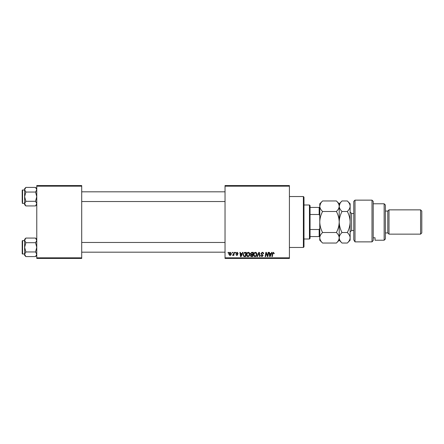 <?xml version="1.0" encoding="UTF-8"?>
<svg xmlns="http://www.w3.org/2000/svg" width="444" height="444" viewBox="0 0 444 444"><rect width="100%" height="100%" fill="white"/><g stroke="black" fill="none" stroke-linecap="round" stroke-linejoin="round"><path stroke-width="0.67" d="M225.036 185.564L289.41 185.564L289.41 186.169L225.036 186.169L225.036 185.564M246.514 254.778C246.503 253.43 247.125 252.603 248.368 252.309C249.345 252.486 249.833 253.102 249.828 254.146L249.245 256.027L247.98 256.671C246.975 256.488 246.481 255.855 246.514 254.778M242.036 253.524L242.557 252.364L243.035 252.364L241.064 256.615L240.52 256.615L239.938 252.364L240.387 252.364L240.526 253.524L242.036 253.524M273.471 252.309L274.298 253.635L273.854 253.691L273.437 252.808L272.86 253.607L272.35 256.615L271.9 256.615L272.427 253.502L273.471 252.309M260.922 253.557L262.254 252.309C263.148 252.359 263.586 252.836 263.57 253.746L263.131 253.802L263.02 253.174L262.226 252.808L261.366 253.518L263.131 255.544L261.943 256.671L260.7 255.344L261.144 255.3L261.954 256.177L262.687 255.572L260.922 253.557M256.948 256.615L258.808 252.364L259.368 252.364L260.023 256.615L259.574 256.615L259.019 252.975L257.426 256.615L256.948 256.615M253.579 254.778C253.574 253.43 254.19 252.603 255.433 252.309C256.41 252.486 256.898 253.102 256.893 254.146L256.31 256.027L255.05 256.671C254.04 256.488 253.552 255.855 253.579 254.778M228.027 252.975L228.127 252.364L228.571 252.364L228.477 252.975L228.027 252.975M225.036 257.831L289.41 257.831L289.41 258.436L225.036 258.436L225.036 186.169M289.41 257.831L289.41 186.169M250.433 253.685L251.654 252.364L253.358 252.364L252.642 256.615L250.965 256.543L250.377 255.583L250.965 254.545L250.433 253.685M271.129 253.524L271.656 252.364L272.133 252.364L270.157 256.615L269.619 256.615L269.036 252.364L269.48 252.364L269.619 253.524L271.129 253.524M267.693 254.961L268.148 252.364L268.598 252.364L267.871 256.615L267.405 256.615L266.189 253.008L265.595 256.615L265.146 256.615L265.867 252.364L266.333 252.364L267.56 255.966L267.693 254.961M237.124 252.309L238.178 253.413L237.734 253.469L237.102 252.697L236.519 253.169L237.79 254.634L236.863 255.511L235.858 254.573L236.885 255.122L237.346 254.701L236.08 253.208L237.124 252.309M244.35 252.464L246.292 252.364L245.571 256.615L243.972 256.56L243.035 254.878L244.35 252.464M228.843 254.218C228.821 253.185 229.276 252.547 230.225 252.309L231.274 253.541C231.318 254.617 230.852 255.278 229.875 255.511L228.843 254.218M232.112 252.975L232.212 252.364L232.656 252.364L232.562 252.975L232.112 252.975M233.694 253.602L233.916 252.364L234.365 252.364L233.844 255.455L233.394 255.455L233.505 254.817L232.49 255.4L233.694 253.602M235.092 252.975L235.192 252.364L235.636 252.364L235.542 252.975L235.092 252.975M36.774 185.564L81.713 185.564L81.713 186.169L36.774 186.169L36.774 185.564M81.713 257.831L81.713 258.436L36.774 258.436L36.774 257.831L81.713 257.831L81.713 186.169M36.774 257.831L36.774 186.169M252.275 256.121L252.503 254.795L251.065 254.973L250.821 255.566L252.275 256.121M252.586 254.295L252.825 252.864L251.565 252.886L250.877 253.702L251.648 254.295L252.586 254.295M255.96 255.7L256.449 254.129L255.4 252.808C254.456 253.091 253.996 253.763 254.024 254.823L255.061 256.177L255.96 255.7M270.302 255.283L270.89 254.024L269.686 254.024L269.946 256.149L270.302 255.283M241.209 255.283L241.791 254.024L240.587 254.024L240.853 256.149L241.209 255.283M245.21 256.121L245.76 252.864L245.193 252.864C244.022 252.969 243.451 253.652 243.479 254.9L244.011 256.049L245.21 256.121M248.895 255.7L249.384 254.129L248.335 252.808C247.386 253.091 246.931 253.763 246.953 254.823L247.996 256.177L248.895 255.7M229.898 255.122L230.836 253.591L230.22 252.697L229.287 254.223L229.898 255.122M303.38 247.463L303.985 246.853L303.38 247.463L289.41 247.463L303.38 247.463L303.38 196.537L289.41 196.537M303.985 197.147L303.38 196.537L303.985 197.147L303.985 246.853M36.774 239.31L35.537 238.067L36.774 240.382L35.537 242.696L25.869 242.696L24.631 240.382L25.869 238.067L35.537 238.067M25.869 238.067L24.631 239.31L24.631 255.339L25.869 256.582L24.631 254.268L25.869 251.953L24.631 247.325L25.869 242.696M22.2 253.641A0.366 0.366 0 0 0 22.566 254.007L22.566 240.642A0.366 0.366 0 0 0 22.2 241.009L22.2 253.641L22.2 241.009A0.366 0.366 0 0 1 22.566 240.642L24.631 240.642M22.566 254.007L24.631 254.007M35.537 242.696L36.774 247.325L35.537 251.953L36.774 254.268L35.537 256.582L25.869 256.582M35.537 251.953L25.869 251.953M36.425 255.461L36.774 254.268M24.975 239.188L24.653 240.065M36.774 188.661L35.537 187.418L36.774 189.732L35.537 192.047L25.869 192.047L24.631 189.732L25.869 187.418L35.537 187.418M25.869 187.418L24.631 188.661L24.631 204.69L25.869 205.933L24.631 203.618L25.869 201.304L24.631 196.675L25.869 192.047M24.631 189.993L22.566 189.993A0.366 0.366 0 0 0 22.2 190.359L22.2 202.142M22.2 191.209L22.2 190.359A0.366 0.366 0 0 1 22.566 189.993L22.566 203.358A0.366 0.366 0 0 1 22.2 202.991M22.566 203.358L24.631 203.358M35.537 192.047L36.774 196.675L35.537 201.304L36.774 203.618L35.537 205.933L25.869 205.933M35.537 201.304L25.869 201.304M36.425 204.812L36.774 203.618M24.975 188.539L24.653 189.416M309.451 204.995L310.056 205.605L310.056 238.395L309.451 239.005L309.451 204.995L303.985 204.995M310.056 207.426L319.774 207.426M310.056 229.509L319.169 229.509L319.774 228.072M319.774 215.928L319.169 214.491L319.169 207.426M310.056 214.491L319.169 214.491M319.774 236.574L319.169 236.574L319.169 229.509M310.056 236.574L319.169 236.574M353.785 201.354L355 200.139L355 241.875L353.785 239.882L353.785 201.354M384.149 203.779L385.364 204.995L385.364 239.005L384.149 240.221L384.149 203.779L373.215 203.779M387.79 211.067L387.79 232.934L389.005 234.143L389.005 209.857L387.79 211.067L385.364 211.067M420.585 209.857L421.8 211.067L421.8 232.934L420.585 234.143L420.585 209.857L389.005 209.857M420.585 234.143L389.005 234.143M387.79 232.934L385.364 232.934M373.215 237.779L375.036 237.779L375.036 240.221L375.036 237.779M384.149 240.221L375.036 240.221M373.215 240.531L372 241.875L372 200.139L373.215 201.354L373.215 240.531L372 241.875L355 241.875L353.785 239.882M322.594 211.483C320.829 209.846 319.891 208.092 319.774 206.221C319.88 204.373 320.823 202.619 322.594 200.96L336.391 200.96C338.15 202.603 339.088 204.351 339.21 206.221C339.099 208.07 338.161 209.823 336.391 211.483L322.594 211.483C320.823 214.802 319.88 218.304 319.774 222C319.891 225.735 320.829 229.243 322.594 232.517L336.391 232.517C338.156 234.171 339.094 235.925 339.21 237.779C339.094 239.638 338.156 241.392 336.391 243.04L322.594 243.04C320.823 241.386 319.885 239.632 319.774 237.779C319.885 235.919 320.829 234.166 322.594 232.517M336.391 211.483C338.15 214.757 339.088 218.265 339.21 222C339.099 225.696 338.161 229.198 336.391 232.517M320.557 203.524L319.774 206.221L319.774 240.221L322.594 243.04M336.391 200.96L339.21 203.779L339.21 206.221L338.977 204.767M339.987 203.524L339.21 206.221L339.21 240.221L336.391 243.04M322.594 200.96L319.774 203.779L319.774 206.221M339.21 206.221C339.316 204.373 340.254 202.619 342.024 200.96L347.319 200.96C349.084 202.603 350.022 204.351 350.138 206.221L350.138 240.221L347.319 243.04L342.024 243.04C340.259 241.386 339.321 239.632 339.21 237.779C339.321 235.919 340.259 234.166 342.024 232.517C340.265 229.243 339.327 225.735 339.21 222C339.316 218.304 340.254 214.802 342.024 211.483C340.265 209.846 339.327 208.092 339.21 206.221M347.319 200.96L350.138 203.779L350.138 206.221C350.033 208.07 349.089 209.823 347.319 211.483C349.084 214.757 350.022 218.265 350.138 222C350.033 225.696 349.089 229.198 347.319 232.517C349.089 234.171 350.027 235.925 350.138 237.779C350.027 239.638 349.089 241.392 347.319 243.04M347.319 232.517L342.024 232.517M347.319 211.483L342.024 211.483M353.785 213.497L351.598 213.497L351.598 230.503L350.138 231.962M36.774 255.339L35.537 256.582M225.036 252.181L81.713 252.181M225.036 242.468L81.713 242.468M81.713 191.819L225.036 191.819M81.713 201.532L225.036 201.532M36.774 204.69L35.537 205.933M309.451 239.005L303.985 239.005M372 200.139L355 200.139M339.21 203.779L342.024 200.96M339.21 240.221L342.024 243.04M353.785 230.503L351.598 230.503M351.598 213.497L350.138 212.038"/></g></svg>
